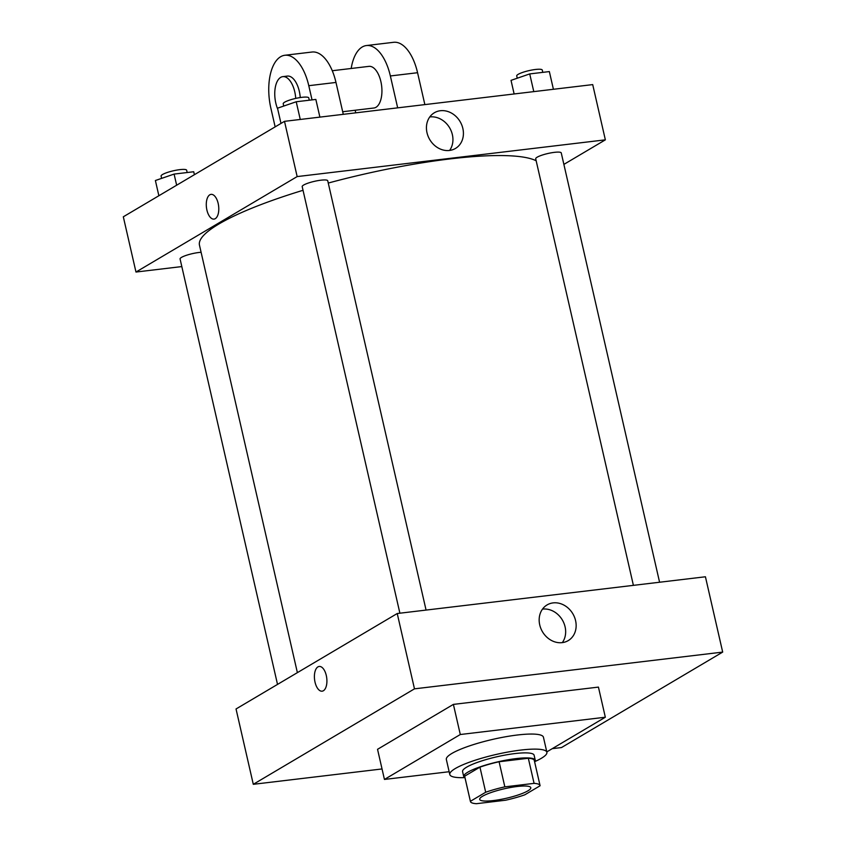 <?xml version="1.0" encoding="UTF-8"?>
<svg xmlns="http://www.w3.org/2000/svg" width="846" height="846" viewBox="0 0 846 846"><rect width="100%" height="100%" fill="white"/><g stroke="black" fill="none" stroke-linecap="round" stroke-linejoin="round"><path stroke-width="1.27" d="M527.904 790.83A26.215 4.843 -12.9 0 1 499.669 799.618A26.215 4.843 -12.9 0 1 479.693 799.385A26.215 4.843 -12.9 0 1 504.163 788.81A26.215 4.843 -12.9 0 1 530.791 787.679A26.215 4.843 -12.9 0 1 527.904 790.83M534.08 783.364L504.84 786.854A35.712 6.599 -12.9 0 0 485.689 792.247L470.397 801.299A35.712 6.599 -12.9 0 0 470.429 801.511A35.712 6.599 -12.9 0 0 476.404 803.7L505.644 800.21A35.712 6.599 -12.9 0 0 524.795 794.817L540.086 785.765A35.712 6.599 -12.9 0 0 540.055 785.564A35.712 6.599 -12.9 0 0 534.08 783.364L528.327 758.259L499.098 761.749L504.84 786.854M470.429 801.511L464.676 776.395A35.712 6.599 -12.9 0 1 464.655 776.194L470.397 801.299M499.098 761.749A35.712 6.599 -12.9 0 0 479.946 767.142L464.655 776.194M528.327 758.259A35.712 6.599 -12.9 0 1 534.302 760.448L540.055 785.564M534.651 761.971A36.695 6.789 167.1 0 0 535.264 760.226A36.695 6.789 167.1 0 0 497.977 761.812A36.695 6.789 167.1 0 0 463.714 776.617A36.695 6.789 167.1 0 0 465.025 777.918M463.714 776.617L462.572 771.594A36.695 6.789 -12.9 0 1 496.824 756.789A36.695 6.789 -12.9 0 1 534.112 755.214L535.264 760.226M479.946 767.142L485.689 792.247M464.528 777.643A49.808 9.211 -12.9 0 1 449.797 774.524A49.808 9.211 -12.9 0 1 496.285 754.431A49.808 9.211 -12.9 0 1 546.886 752.284A49.808 9.211 -12.9 0 1 541.398 758.27A49.808 9.211 -12.9 0 1 534.979 761.516M449.797 774.524L446.339 759.454A49.808 9.211 -12.9 0 1 492.837 739.362A49.808 9.211 -12.9 0 1 543.439 737.215L546.886 752.284M449.152 771.721L384.444 779.441L460.298 734.518L605.334 717.228L546.802 751.893M384.444 779.441L377.538 749.313L453.393 704.39L598.429 687.1L605.334 717.228M453.393 704.39L460.298 734.518M552.269 748.657L561.501 747.557L722.685 652.097L414.477 688.845L253.292 784.305L382.043 768.951M722.685 652.097L705.427 576.771L397.229 613.519L236.034 708.969L253.292 784.305M539.727 624.898A20.738 17.639 -120.6 0 1 547.087 604.922A20.738 17.639 -120.6 0 1 572.837 613.773A20.738 17.639 -120.6 0 1 568.216 640.612A20.738 17.639 -120.6 0 1 539.727 624.898M397.229 613.519L414.477 688.845M326.292 675.489A12.447 6.123 83.2 0 1 322.136 691.182A12.447 6.123 83.2 0 1 314.575 679.55A12.447 6.123 83.2 0 1 319.185 666.458A12.447 6.123 83.2 0 1 326.292 675.489M562.326 642.611A20.738 17.639 59.4 0 0 562.347 619.981A20.738 17.639 59.4 0 0 542.498 609.12M319.185 666.458A12.447 6.123 -96.8 0 0 314.575 679.55A12.447 6.123 -96.8 0 0 322.136 691.182M297.38 672.644L199.466 245.15A175.63 32.465 -12.9 0 1 303.037 190.297M328.269 183.053A175.63 32.465 -12.9 0 1 536.163 160.772M659.584 582.238L561.258 152.936A13.102 2.422 167.1 0 0 551.264 152.819A13.102 2.422 167.1 0 0 537.147 157.208A13.102 2.422 167.1 0 0 535.708 158.784L633.4 585.358M277.52 684.403L180.071 258.95A13.102 2.422 -12.9 0 1 187.22 255.037A13.102 2.422 -12.9 0 1 201.105 252.298M399.894 613.202L302.191 186.628A13.102 2.422 -12.9 0 1 314.426 181.34A13.102 2.422 -12.9 0 1 327.74 180.78L426.067 610.072M135.973 272.042L181.816 266.575L135.973 272.042L297.158 176.581L135.973 272.042L123.315 216.798L284.499 121.338L297.158 176.581L605.355 139.844L297.158 176.581M605.355 139.844L563.88 164.399L605.355 139.844L592.708 84.6L284.499 121.338M553.411 89.285L549.35 71.582L529.723 73.919L511.026 80.359L514.125 93.969M511.026 80.359L514.146 93.959M529.723 73.919L533.784 91.622M517.255 78.213L516.726 75.918A13.102 2.422 -12.9 0 1 528.962 70.63A13.102 2.422 -12.9 0 1 542.275 70.07L542.804 72.365M277.52 108.193L280.988 123.421L277.52 108.193L296.216 101.763L300.267 119.466M319.894 117.118L315.844 99.426L296.216 101.763M283.738 106.057L283.22 103.762A13.102 2.422 -12.9 0 1 295.444 98.474A13.102 2.422 -12.9 0 1 308.769 97.914L309.287 100.209M155.389 180.515L158.868 195.743L155.389 180.515L174.096 174.086L176.645 185.211M194.4 174.699L193.723 171.749L174.096 174.086M161.618 178.379L161.089 176.084A13.102 2.422 -12.9 0 1 173.324 170.797A13.102 2.422 -12.9 0 1 186.649 170.226L187.167 172.521M426.997 132.727A20.738 17.639 -120.6 0 1 434.368 112.751A20.738 17.639 -120.6 0 1 460.108 121.602A20.738 17.639 -120.6 0 1 455.497 148.431A20.738 17.639 -120.6 0 1 426.997 132.727M449.607 150.44A20.738 17.639 59.4 0 0 449.628 127.809A20.738 17.639 59.4 0 0 429.768 116.949M218.162 203.4A12.447 6.123 83.2 0 1 214.006 219.103A12.447 6.123 83.2 0 1 206.456 207.46A12.447 6.123 83.2 0 1 211.066 194.369A12.447 6.123 83.2 0 1 218.162 203.4M211.066 194.369A12.447 6.123 -96.8 0 0 206.456 207.46A12.447 6.123 -96.8 0 0 214.006 219.103M342.683 111.735L373.89 108.013A20.97 10.311 -96.8 0 0 381.641 85.964A20.97 10.311 -96.8 0 0 368.919 66.369L332.277 70.736M355.743 112.846L355.151 110.244M397.673 107.854L390.366 75.96L417.564 72.714A41.94 20.632 -96.8 0 0 393.633 42.3L366.434 45.547A41.94 20.632 83.2 0 1 390.366 75.96M351.185 68.484A41.94 20.632 83.2 0 1 366.434 45.547M312.037 99.881L308.779 85.689L335.978 82.443L343.286 114.337M335.978 82.443A41.94 20.632 -96.8 0 0 312.047 52.029L284.859 55.265A41.94 20.632 -96.8 0 0 270.857 108.14L275.151 126.879M424.861 104.608L417.564 72.714M300.245 97.554A20.97 10.311 -96.8 0 0 287.333 76.087L282.807 76.637A20.97 10.311 83.2 0 1 295.73 98.411M308.779 85.689A41.94 20.632 -96.8 0 0 284.859 55.265M277.7 109.028A20.97 10.311 83.2 0 1 275.172 88.153A20.97 10.311 83.2 0 1 282.807 76.637"/></g></svg>
